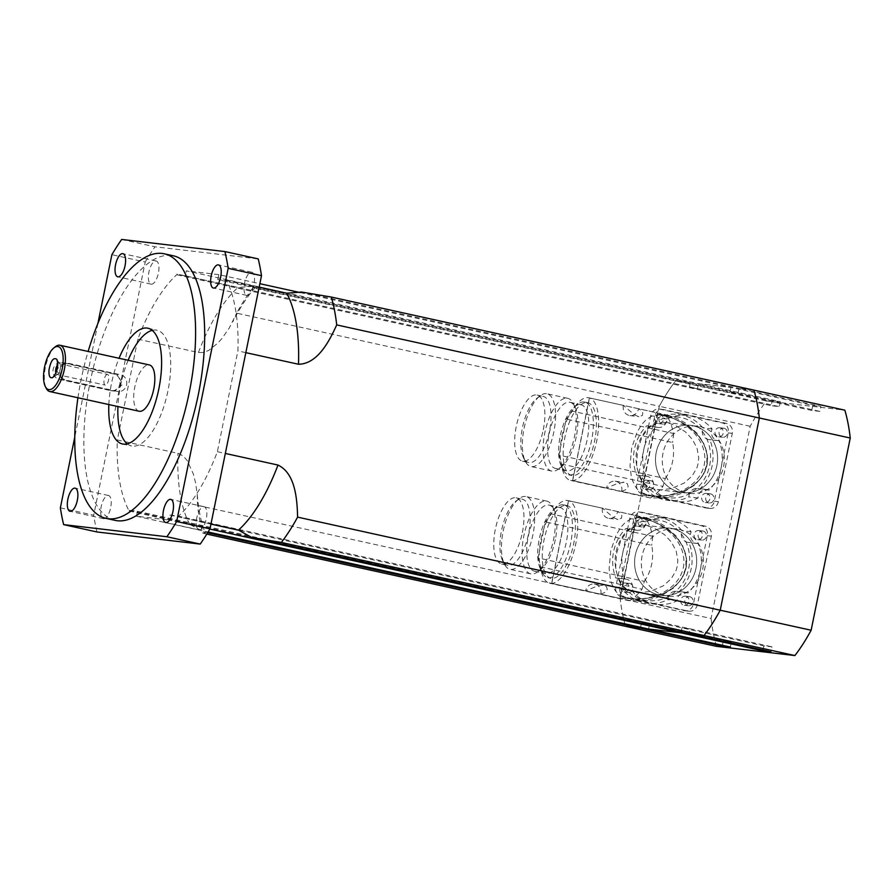 <?xml version="1.0" encoding="UTF-8"?>
<svg xmlns="http://www.w3.org/2000/svg" width="895" height="895" viewBox="0 0 895 895"><rect width="100%" height="100%" fill="white"/><g stroke="black" fill="none" stroke-linecap="round" stroke-linejoin="round"><path stroke-width="0.67" stroke-dasharray="4.47 3.36" d="M56.016 369.624L62.527 379.659L114.739 391.126L122.682 384.313L117.413 374.423L65.19 362.967L56.016 369.624M59.059 379.256L110.577 390.6A8.469 7.753 96.7 0 0 111.282 390.723A8.469 7.753 96.7 0 0 119.908 383.597A8.469 7.753 96.7 0 0 113.956 374.02L62.437 362.676A8.469 7.753 96.7 0 0 61.733 362.553A8.469 7.753 96.7 0 0 53.107 369.68A8.469 7.753 96.7 0 0 59.059 379.256L65.827 380.051A8.469 7.753 -83.3 0 1 59.864 370.474A8.469 7.753 -83.3 0 1 68.501 363.348A8.469 7.753 -83.3 0 1 69.195 363.471L120.713 374.815A8.469 7.753 -83.3 0 1 126.676 384.391A8.469 7.753 -83.3 0 1 118.039 391.518A8.469 7.753 -83.3 0 1 117.346 391.395L65.827 380.051A8.469 7.753 -83.3 0 1 59.864 370.474A8.469 7.753 -83.3 0 1 68.501 363.348A8.469 7.753 -83.3 0 1 69.195 363.471L120.713 374.815A8.469 7.753 -83.3 0 1 126.676 384.391A8.469 7.753 -83.3 0 1 118.039 391.518A8.469 7.753 -83.3 0 1 117.346 391.395L62.527 379.659M681.173 632.038L682.024 627.865L690.146 628.816L689.128 633.794L690.146 628.816L682.024 627.865L681.173 632.038M240.229 530.556L763.849 645.888L771.96 646.839L770.953 651.806M209.866 529.068L168.864 520.04L169.882 515.061L177.993 516.012L771.96 646.839M698.492 383.642L697.474 388.609L689.363 387.658L690.381 382.691L675.524 380.946A159.153 63.713 -77.6 0 0 659.279 406.263L620.168 598.475A159.153 63.713 -77.6 0 0 625.605 626.332A159.153 63.713 102.4 0 1 620.168 598.475L659.279 406.263L236.649 313.172A159.153 63.713 102.4 0 1 252.893 287.854L675.524 380.946L690.381 382.691L689.363 387.658L697.474 388.609L698.492 383.642L730.946 387.445L698.492 383.642L186.339 270.838L185.332 275.805L779.299 406.632L771.188 405.681L772.195 400.703L780.317 401.665L698.492 383.642M185.332 275.805L177.221 274.854L771.188 405.681M252.893 287.854L255.276 287.508L252.927 286.333L772.195 400.703M206.812 534.091L202.975 533.252A159.153 63.713 102.4 0 1 197.538 505.395L197.247 494.767L195.692 483.367L193.354 474.048L187.167 460.5L183.184 455.991L178.441 453.441L117.323 439.971A135.458 54.226 -77.6 0 0 129.171 511.034L129.316 510.307L137.427 511.258L649.58 624.05L648.562 629.028L649.58 624.05L641.469 623.099L649.58 624.05L731.394 642.073L723.283 641.122L722.433 645.295M640.619 627.283L641.469 623.099L640.619 627.283M177.993 516.012L177.848 516.751A135.458 54.226 -77.6 0 0 217.384 451.706L237.891 350.907A135.458 54.226 -77.6 0 0 226.043 279.833L225.898 280.571L217.776 279.62L729.928 392.424L730.946 387.445L729.928 392.424L738.039 393.375L729.928 392.424L811.754 410.447L819.865 411.398L820.872 406.419L739.057 388.396L738.039 393.375L739.057 388.396L301.604 292.05M753.903 390.142L739.057 388.396L753.903 390.142M217.776 279.62L218.794 274.642L259.874 283.693M300.116 292.553L812.761 405.469L811.754 410.447M177.221 274.854L177.367 274.127A135.458 54.226 -77.6 0 0 137.83 339.16L117.323 439.971M252.927 286.333L237.98 287.474L177.367 274.127M218.794 274.642L186.339 270.838M197.538 505.395L711.089 618.501L750.189 426.277A159.153 63.713 102.4 0 1 766.444 400.971L844.824 410.167M137.83 339.16L198.444 352.518L203.646 352.44L208.748 350.392L217.832 343.098L221.848 338.59L229.209 328.118L236.649 313.172M129.316 510.307L723.283 641.122M129.171 511.034L189.774 524.38L204.91 532.514L205.257 533.073L202.975 533.252M207.64 532.749L202.997 531.731M137.427 511.258L136.42 516.225L168.864 520.04M136.42 516.225L208.087 532.01M55.87 373.304A5.493 2.193 -77.6 0 0 56.866 374.457A5.493 2.193 -77.6 0 0 57.761 374.244A5.493 2.193 -77.6 0 0 60.189 369.579A5.493 2.193 -77.6 0 0 59.954 364.321A5.493 2.193 -77.6 0 0 59.227 363.739A5.493 2.193 -77.6 0 0 59.137 363.728A5.493 2.193 -77.6 0 0 57.839 364.377M107.478 374.378A5.493 2.193 -77.6 0 0 104.223 379.379A5.493 2.193 -77.6 0 0 105.207 385.107A5.493 2.193 -77.6 0 0 108.53 380.23A5.493 2.193 -77.6 0 0 107.568 374.39A5.493 2.193 -77.6 0 0 107.478 374.378M55.412 346.689A23.706 9.487 -77.6 0 0 45.6 366.357A23.706 9.487 -77.6 0 0 46.238 388.329M139.172 411.241A23.706 9.487 102.4 0 1 134.899 386.517A23.706 9.487 102.4 0 1 148.995 364.88M199.193 529.896A11.848 4.744 -77.6 0 0 206.242 519.078A11.848 4.744 -77.6 0 0 204.116 506.715A11.848 4.744 -77.6 0 0 196.922 517.254A11.848 4.744 -77.6 0 0 199.003 529.862A11.848 4.744 -77.6 0 0 199.193 529.896M151.289 284.196A11.848 4.744 -77.6 0 0 158.337 273.378A11.848 4.744 -77.6 0 0 156.211 261.016A11.848 4.744 -77.6 0 0 149.017 271.554A11.848 4.744 -77.6 0 0 151.098 284.162A11.848 4.744 -77.6 0 0 151.289 284.196M103.585 518.675A11.848 4.744 -77.6 0 0 110.633 507.868A11.848 4.744 -77.6 0 0 108.496 495.494A11.848 4.744 -77.6 0 0 101.314 506.044A11.848 4.744 -77.6 0 0 103.395 518.641A11.848 4.744 -77.6 0 0 103.585 518.675M246.897 295.406A11.848 4.744 -77.6 0 0 253.945 284.599A11.848 4.744 -77.6 0 0 251.819 272.225A11.848 4.744 -77.6 0 0 244.626 282.775A11.848 4.744 -77.6 0 0 246.718 295.372A11.848 4.744 -77.6 0 0 246.897 295.406M127.224 443.842A59.26 23.729 -77.6 0 0 131.52 445.967A59.26 23.729 -77.6 0 0 167.443 393.196A59.26 23.729 -77.6 0 0 157.017 330.221A59.26 23.729 -77.6 0 0 156.077 330.065A59.26 23.729 -77.6 0 0 152.228 330.344M128.13 360.271A59.26 23.729 -77.6 0 0 117.939 406.565M108.843 404.562A59.26 23.729 102.4 0 1 119.046 358.268M77.943 397.76A135.458 54.226 102.4 0 1 88.135 351.455M115.131 520.375A135.458 54.226 102.4 0 1 90.742 379.088A135.458 54.226 102.4 0 1 171.258 255.444A135.458 54.226 102.4 0 1 173.406 255.813M121.664 239.446L155.003 246.785L258.23 258.901M60.368 507.857L93.706 515.207L145.214 262.022L111.886 254.683M97.879 323.498L74.744 437.219M96.973 531.966A194.718 77.954 102.4 0 1 93.706 515.207M145.214 262.022A194.718 77.954 102.4 0 1 155.003 246.785M226.043 279.833L259.17 287.127M245.834 352.652L237.891 350.907M210.974 524.045L177.848 516.751M217.384 451.706L225.327 453.452M225.898 280.571L819.865 411.398M169.882 515.061L210.951 524.112M750.189 426.277L659.279 406.263A159.153 63.713 102.4 0 1 675.524 380.946L766.444 400.971M762.999 650.061L763.849 645.888M672.38 528.621A33.865 31.001 96.7 0 0 669.572 528.139A33.865 31.001 96.7 0 0 634.835 558.189A33.865 31.001 96.7 0 0 661.741 595.41A33.865 31.001 96.7 0 0 696.221 566.893A33.865 31.001 96.7 0 0 672.38 528.621A33.865 31.001 -83.3 0 1 696.209 566.927A33.865 31.001 -83.3 0 1 661.685 595.41A33.865 31.001 -83.3 0 1 634.835 558.167A33.865 31.001 -83.3 0 1 669.583 528.139A33.865 31.001 -83.3 0 1 672.38 528.621M679.137 529.404A33.865 31.001 -83.3 0 1 702.978 567.687A33.865 31.001 -83.3 0 1 668.498 596.204A33.865 31.001 -83.3 0 1 641.592 558.983A33.865 31.001 -83.3 0 1 676.34 528.934A33.865 31.001 -83.3 0 1 679.137 529.404M693.289 425.819A33.865 31.001 96.7 0 0 690.492 425.349A33.865 31.001 96.7 0 0 655.744 455.398A33.865 31.001 96.7 0 0 682.65 492.619A33.865 31.001 96.7 0 0 717.13 464.102A33.865 31.001 96.7 0 0 693.289 425.819A33.865 31.001 -83.3 0 1 717.13 464.125A33.865 31.001 -83.3 0 1 682.605 492.608A33.865 31.001 -83.3 0 1 655.755 455.365A33.865 31.001 -83.3 0 1 690.492 425.349A33.865 31.001 -83.3 0 1 693.289 425.819M700.058 426.613A33.865 31.001 -83.3 0 1 723.898 464.897A33.865 31.001 -83.3 0 1 689.407 493.413A33.865 31.001 -83.3 0 1 662.513 456.181A33.865 31.001 -83.3 0 1 697.25 426.143A33.865 31.001 -83.3 0 1 700.058 426.613M716.515 646.358A159.153 63.713 102.4 0 1 711.089 618.501M812.761 405.469L820.872 406.419M780.317 401.665L779.299 406.632M730.387 647.051L731.394 642.073M665.265 478.556A43.34 39.693 96.7 0 0 672.604 442.499L566.266 419.073L558.928 455.13L665.265 478.556L662.938 486.399L661.315 488.648L654.267 495.506L650.363 498.012L665.265 497.698L675.188 495.606L681.677 493.268L695.135 484.81L702.53 475.927L706.681 465.333L707.039 454.403L703.593 443.059L697.138 433.281L684.999 422.787L678.802 419.252L668.341 415.28L666.876 415.347L667.088 416.175L670.758 422.977L673.689 433.516L572.129 411.152A42.334 16.949 102.4 0 1 588.876 397.783A42.334 16.949 102.4 0 1 596.316 442.768A42.334 16.949 102.4 0 1 570.663 480.458A42.334 16.949 102.4 0 1 561.378 464.035A43.642 17.475 -77.6 0 0 558.928 455.13M566.266 419.073A43.642 17.475 -77.6 0 0 572.129 411.152M587.187 402.638A37.254 14.913 102.4 0 1 587.78 402.739A37.254 14.913 102.4 0 1 594.336 442.331A37.254 14.913 102.4 0 1 571.76 475.502A37.254 14.913 102.4 0 1 565.047 436.637A37.254 14.913 102.4 0 1 587.187 402.638M561.378 464.035L662.938 486.399M621.712 491.4A8.469 7.753 96.7 0 0 615.145 481.208A8.469 7.753 96.7 0 0 606.564 488.066L618.378 483.121L624.397 482.304L627.484 483.893L628.156 486.645L626.668 489.218L621.712 491.4L640.764 495.595L653.876 495.975C679.708 497.888 703.19 484.229 706.972 465.12C710.966 446.046 694.554 424.901 669.874 417.327L660.678 415.023L655.968 415L651.873 416.074L646.011 419.822L641.838 424.375L637.05 432.229L631.669 448.093L630.035 465.646L631.154 475.491L632.776 481.241L636.132 487.82L639.175 491.187L646.156 494.79L653.876 495.975M623.379 405.413A8.469 7.753 96.7 0 0 629.946 415.593A8.469 7.753 96.7 0 0 638.527 408.746L641.402 410.525L642.778 412.863L642.341 415.515L638.582 416.6L634.589 414.911L623.379 405.413L589.492 397.951L572.677 480.604L606.564 488.066M669.874 417.327L657.579 412.942L638.527 408.746M589.492 397.951A42.334 16.949 -77.6 0 0 589.369 397.906L657.579 412.931L640.764 495.595L572.543 480.604A42.334 16.949 -77.6 0 0 572.677 480.604M654.871 496.031L640.753 495.629L657.579 412.931L670.814 417.663C694.912 425.517 710.686 446.325 706.77 465.098C703.045 483.893 680.267 497.475 654.871 496.031C673.521 497.206 698.794 487.506 704.108 465.467C708.963 442.734 688.859 423.715 670.814 417.663M580.452 404.618A33.865 13.559 102.4 0 1 580.989 404.719A33.865 13.559 102.4 0 1 587.232 439.367A33.865 13.559 102.4 0 1 566.423 470.859A33.865 13.559 102.4 0 1 561.378 466.261A33.865 13.559 102.4 0 1 560.471 434.869A33.865 13.559 102.4 0 1 574.478 406.766A33.865 13.559 102.4 0 1 580.452 404.618M584.155 401.978A37.254 14.913 -77.6 0 0 577.588 404.327A37.254 14.913 -77.6 0 0 562.172 435.238A37.254 14.913 -77.6 0 0 563.168 469.774A37.254 14.913 -77.6 0 0 568.728 474.831A37.254 14.913 -77.6 0 0 591.304 441.66A37.254 14.913 -77.6 0 0 584.748 402.079A37.254 14.913 -77.6 0 0 584.155 401.978M576.212 436.95A33.865 13.559 102.4 0 1 561.926 466.384A33.865 13.559 102.4 0 1 555.415 468.432A33.865 13.559 102.4 0 1 549.306 433.102A33.865 13.559 102.4 0 1 569.444 402.202A33.865 13.559 102.4 0 1 569.981 402.291A33.865 13.559 102.4 0 1 575.026 406.889A33.865 13.559 102.4 0 1 576.212 436.95M567.083 398.219A37.254 14.913 102.4 0 1 567.676 398.309A37.254 14.913 102.4 0 1 573.236 403.365A37.254 14.913 102.4 0 1 574.232 437.901A37.254 14.913 102.4 0 1 558.816 468.812A37.254 14.913 102.4 0 1 551.656 471.072A37.254 14.913 102.4 0 1 544.943 432.218A37.254 14.913 102.4 0 1 567.083 398.219M546.386 393.655A37.254 14.913 -77.6 0 0 539.808 396.004A37.254 14.913 -77.6 0 0 524.403 426.926A37.254 14.913 -77.6 0 0 525.399 461.451A37.254 14.913 -77.6 0 0 530.948 466.508A37.254 14.913 -77.6 0 0 553.524 433.337A37.254 14.913 -77.6 0 0 546.979 393.755A37.254 14.913 -77.6 0 0 546.386 393.655M542.683 396.306A33.865 13.559 102.4 0 1 543.22 396.395A33.865 13.559 102.4 0 1 549.452 431.054A33.865 13.559 102.4 0 1 528.654 462.536A33.865 13.559 102.4 0 1 523.597 457.938A33.865 13.559 102.4 0 1 522.691 426.546A33.865 13.559 102.4 0 1 536.698 398.443A33.865 13.559 102.4 0 1 542.683 396.306M589.369 397.906L572.543 480.604M644.378 483.647A40.633 37.21 96.7 0 0 668.565 497.777A40.633 37.21 96.7 0 0 689.519 493.592A40.633 37.21 96.7 0 0 696.78 488.401A40.633 37.21 96.7 0 0 706.837 438.997A40.633 37.21 96.7 0 0 702.217 431.2A40.633 37.21 96.7 0 0 681.397 417.629A40.633 37.21 96.7 0 0 678.03 417.059A40.633 37.21 96.7 0 0 657.064 421.254A40.633 37.21 96.7 0 0 649.815 426.445A40.633 37.21 96.7 0 0 639.757 475.849A40.633 37.21 96.7 0 0 644.378 483.647A8.469 7.753 -83.3 0 1 643.695 486.958A43.34 39.693 96.7 0 0 668.241 500.473A43.34 39.693 96.7 0 0 688.859 496.904A8.469 7.753 -83.3 0 1 689.519 493.592A8.469 7.753 -83.3 0 1 696.78 488.401A8.469 7.753 -83.3 0 1 697.608 488.446A8.469 7.753 -83.3 0 1 699.812 489.084A43.34 39.693 96.7 0 0 709.858 439.658A8.469 7.753 -83.3 0 1 708.985 439.613A8.469 7.753 -83.3 0 1 706.837 438.997A8.469 7.753 -83.3 0 1 702.217 431.2A8.469 7.753 -83.3 0 1 702.899 427.888A43.34 39.693 96.7 0 0 678.343 414.374A43.34 39.693 96.7 0 0 657.735 417.943A8.469 7.753 -83.3 0 1 657.064 421.254A8.469 7.753 -83.3 0 1 649.815 426.445A8.469 7.753 -83.3 0 1 648.987 426.389A8.469 7.753 -83.3 0 1 646.783 425.763A43.34 39.693 96.7 0 0 636.725 475.189A8.469 7.753 -83.3 0 1 637.598 475.234A8.469 7.753 -83.3 0 1 639.757 475.849A8.469 7.753 -83.3 0 1 644.378 483.647M543.287 429.689A33.865 13.559 -77.6 0 0 537.056 395.031A33.865 13.559 -77.6 0 0 516.527 425.192A33.865 13.559 -77.6 0 0 522.479 461.171A33.865 13.559 -77.6 0 0 543.287 429.689M673.689 433.516L672.604 442.499M654.379 489.151L647.767 486.623L641.514 480.682L639.03 475.95L636.602 464.93L637.475 450.632L641.849 437.454L648.439 428.101L654.637 423.816L662.121 422.205L667.871 422.832L675.512 425.494L685.391 431.849L692.383 439.367L697.104 448.406L698.738 457.692L698.29 462.939L697.015 467.582L692.193 475.916L684.227 483.02L671.284 488.603L660.812 489.856L654.379 489.151M645.921 476.263A8.469 7.753 -83.3 0 1 646.794 476.319A8.469 7.753 -83.3 0 1 652.891 488.043A43.34 39.693 96.7 0 0 673.857 500.943A43.34 39.693 96.7 0 0 677.437 501.547A43.34 39.693 96.7 0 0 698.055 497.989A8.469 7.753 -83.3 0 1 706.804 489.531A8.469 7.753 -83.3 0 1 708.997 490.158A43.34 39.693 96.7 0 0 721.28 467.045A43.34 39.693 96.7 0 0 719.054 440.732A8.469 7.753 -83.3 0 1 718.182 440.687A8.469 7.753 -83.3 0 1 712.096 428.962A43.34 39.693 96.7 0 0 691.13 416.052A43.34 39.693 96.7 0 0 687.539 415.448A43.34 39.693 96.7 0 0 666.932 419.017A8.469 7.753 -83.3 0 1 658.183 427.474A8.469 7.753 -83.3 0 1 655.979 426.848A43.34 39.693 96.7 0 0 643.695 449.961A43.34 39.693 96.7 0 0 645.921 476.263L636.725 475.189M655.979 426.848L646.783 425.763M652.891 488.043L643.695 486.958M698.055 497.989L688.859 496.904M708.997 490.158L699.812 489.084M719.054 440.732L709.858 439.658M712.096 428.962L702.899 427.888M666.932 419.017L657.735 417.943M642.644 494.074L705.07 507.823A8.469 7.753 96.7 0 0 705.763 507.935A8.469 7.753 96.7 0 0 714.333 501.2L728.228 432.889A8.469 7.753 96.7 0 0 722.343 422.932L659.917 409.183A8.469 7.753 96.7 0 0 659.212 409.06A8.469 7.753 96.7 0 0 650.654 415.806L636.748 484.117A8.469 7.753 96.7 0 0 642.644 494.074L646.693 494.543A8.469 7.753 -83.3 0 1 640.809 484.587L654.704 416.276A8.469 7.753 -83.3 0 1 663.273 409.541A8.469 7.753 -83.3 0 1 663.967 409.653L726.393 423.402A8.469 7.753 -83.3 0 1 732.289 433.37L718.383 501.681A8.469 7.753 -83.3 0 1 709.824 508.416A8.469 7.753 -83.3 0 1 709.12 508.293L646.693 494.543M646.716 480.246A4.576 4.184 96.7 0 0 641.648 484.24A4.576 4.184 96.7 0 0 649.938 485.414A4.576 4.184 96.7 0 0 646.716 480.246M706.726 493.458A4.576 4.184 96.7 0 0 701.658 497.452A4.576 4.184 96.7 0 0 709.936 498.638A4.576 4.184 96.7 0 0 706.726 493.458M720.083 427.799A4.576 4.184 96.7 0 0 715.015 431.793A4.576 4.184 96.7 0 0 723.294 432.979A4.576 4.184 96.7 0 0 720.083 427.799M660.074 414.586A4.576 4.184 96.7 0 0 655.006 418.58A4.576 4.184 96.7 0 0 663.296 419.755A4.576 4.184 96.7 0 0 660.074 414.586M664.135 415.067A4.576 4.184 -83.3 0 1 662.692 424.085A4.576 4.184 -83.3 0 1 659.067 419.05A4.576 4.184 -83.3 0 1 664.135 415.067M724.133 428.28A4.576 4.184 -83.3 0 1 722.69 437.297A4.576 4.184 -83.3 0 1 719.065 432.263A4.576 4.184 -83.3 0 1 724.133 428.28M710.775 493.939A4.576 4.184 -83.3 0 1 709.332 502.956A4.576 4.184 -83.3 0 1 705.707 497.922A4.576 4.184 -83.3 0 1 710.775 493.939M650.777 480.727A4.576 4.184 -83.3 0 1 649.334 489.744A4.576 4.184 -83.3 0 1 645.709 484.71A4.576 4.184 -83.3 0 1 650.777 480.727M644.344 581.347A43.34 39.693 96.7 0 0 651.683 545.29L545.346 521.875L538.018 557.932L644.344 581.347L642.017 589.201L640.395 591.45L633.358 598.296L629.453 600.813L644.355 600.5L654.267 598.408L660.767 596.07L674.215 587.612L681.621 578.729L685.76 568.135L686.129 557.205L682.684 545.849L676.217 536.083L664.079 525.589L657.881 522.053L647.421 518.082L645.955 518.149L646.168 518.977L649.837 525.779L652.779 536.318L551.219 513.943A42.334 16.949 102.4 0 1 567.956 500.585A42.334 16.949 102.4 0 1 575.407 545.558A42.334 16.949 102.4 0 1 549.754 583.26A42.334 16.949 102.4 0 1 540.457 566.837A43.642 17.475 -77.6 0 0 538.018 557.932M545.346 521.875A43.642 17.475 -77.6 0 0 551.219 513.943M566.278 505.44A37.254 14.913 102.4 0 1 566.871 505.541A37.254 14.913 102.4 0 1 573.415 545.122A37.254 14.913 102.4 0 1 550.839 578.293A37.254 14.913 102.4 0 1 544.138 539.439A37.254 14.913 102.4 0 1 566.278 505.44M540.457 566.837L642.017 589.201M600.802 594.202A8.469 7.753 96.7 0 0 594.235 584.01A8.469 7.753 96.7 0 0 585.654 590.857L597.468 585.923L603.487 585.106L606.564 586.695L607.235 589.447L605.747 592.02L600.802 594.202L619.843 598.397L632.966 598.777C658.787 600.679 682.281 587.03 686.051 567.911C690.045 548.836 673.633 527.703 648.965 520.129L639.768 517.825L635.058 517.802L630.964 518.876L625.102 522.624L620.917 527.177L616.129 535.031L610.748 550.895L609.126 568.437L610.245 578.282L611.856 584.043L615.223 590.622L618.266 593.989L625.247 597.591L632.966 598.777M602.469 508.215A8.469 7.753 96.7 0 0 609.036 518.395A8.469 7.753 96.7 0 0 617.617 511.548L620.481 513.327L621.868 515.654L621.432 518.317L617.662 519.402L613.668 517.702L602.469 508.215L568.582 500.752L551.767 583.395L585.654 590.857M648.965 520.129L636.658 515.744L617.617 511.548M568.582 500.752A42.334 16.949 -77.6 0 0 568.448 500.708L636.658 515.733L619.843 598.397L551.622 583.406A42.334 16.949 -77.6 0 0 551.767 583.395M633.962 598.833L619.832 598.431L636.658 515.733L649.904 520.465C673.991 528.318 689.776 549.127 685.861 567.889C682.135 586.695 659.358 600.265 633.962 598.833C652.6 599.997 677.884 590.308 683.198 568.269C688.042 545.536 667.938 526.506 649.904 520.465M559.543 507.42A33.865 13.559 102.4 0 1 560.08 507.51A33.865 13.559 102.4 0 1 566.311 542.169A33.865 13.559 102.4 0 1 545.514 573.65A33.865 13.559 102.4 0 1 540.457 569.052A33.865 13.559 102.4 0 1 539.551 537.671A33.865 13.559 102.4 0 1 553.558 509.557A33.865 13.559 102.4 0 1 559.543 507.42M563.246 504.769A37.254 14.913 -77.6 0 0 556.668 507.129A37.254 14.913 -77.6 0 0 541.262 538.04A37.254 14.913 -77.6 0 0 542.258 572.576A37.254 14.913 -77.6 0 0 547.807 577.633A37.254 14.913 -77.6 0 0 570.383 544.462A37.254 14.913 -77.6 0 0 563.839 504.869A37.254 14.913 -77.6 0 0 563.246 504.769M555.303 539.741A33.865 13.559 102.4 0 1 541.016 569.175A33.865 13.559 102.4 0 1 534.494 571.223A33.865 13.559 102.4 0 1 528.397 535.904A33.865 13.559 102.4 0 1 548.523 504.993A33.865 13.559 102.4 0 1 549.06 505.082A33.865 13.559 102.4 0 1 554.117 509.68A33.865 13.559 102.4 0 1 555.303 539.741M546.174 501.01A37.254 14.913 102.4 0 1 546.767 501.111A37.254 14.913 102.4 0 1 552.316 506.167A37.254 14.913 102.4 0 1 553.311 540.703A37.254 14.913 102.4 0 1 537.906 571.614A37.254 14.913 102.4 0 1 530.735 573.863A37.254 14.913 102.4 0 1 524.022 535.009A37.254 14.913 102.4 0 1 546.174 501.01M525.466 496.456A37.254 14.913 -77.6 0 0 518.899 498.806A37.254 14.913 -77.6 0 0 503.482 529.728A37.254 14.913 -77.6 0 0 504.478 564.253A37.254 14.913 -77.6 0 0 510.038 569.309A37.254 14.913 -77.6 0 0 532.614 536.139A37.254 14.913 -77.6 0 0 526.059 496.557A37.254 14.913 -77.6 0 0 525.466 496.456M521.763 499.097A33.865 13.559 102.4 0 1 522.3 499.197A33.865 13.559 102.4 0 1 528.542 533.845A33.865 13.559 102.4 0 1 507.733 565.338A33.865 13.559 102.4 0 1 502.677 560.74A33.865 13.559 102.4 0 1 501.782 529.348A33.865 13.559 102.4 0 1 515.788 501.245A33.865 13.559 102.4 0 1 521.763 499.097M568.448 500.708L551.622 583.406M623.457 586.449A40.633 37.21 96.7 0 0 647.644 600.579A40.633 37.21 96.7 0 0 668.61 596.394A40.633 37.21 96.7 0 0 675.87 591.203A40.633 37.21 96.7 0 0 685.917 541.799A40.633 37.21 96.7 0 0 681.308 533.991A40.633 37.21 96.7 0 0 660.476 520.431A40.633 37.21 96.7 0 0 657.12 519.861A40.633 37.21 96.7 0 0 636.155 524.056A40.633 37.21 96.7 0 0 628.894 529.236A40.633 37.21 96.7 0 0 618.848 578.64A40.633 37.21 96.7 0 0 623.457 586.449A8.469 7.753 -83.3 0 1 622.775 589.76A43.34 39.693 96.7 0 0 647.331 603.275A43.34 39.693 96.7 0 0 667.938 599.706A8.469 7.753 -83.3 0 1 668.61 596.394A8.469 7.753 -83.3 0 1 675.87 591.203A8.469 7.753 -83.3 0 1 676.687 591.248A8.469 7.753 -83.3 0 1 678.891 591.875A43.34 39.693 96.7 0 0 688.949 542.459A8.469 7.753 -83.3 0 1 688.076 542.404A8.469 7.753 -83.3 0 1 685.917 541.799A8.469 7.753 -83.3 0 1 681.308 533.991A8.469 7.753 -83.3 0 1 681.99 530.679A43.34 39.693 96.7 0 0 657.433 517.176A43.34 39.693 96.7 0 0 636.815 520.733A8.469 7.753 -83.3 0 1 636.155 524.056A8.469 7.753 -83.3 0 1 628.894 529.236A8.469 7.753 -83.3 0 1 628.077 529.191A8.469 7.753 -83.3 0 1 625.874 528.565A43.34 39.693 96.7 0 0 615.816 577.991A8.469 7.753 -83.3 0 1 616.689 578.036A8.469 7.753 -83.3 0 1 618.848 578.64A8.469 7.753 -83.3 0 1 623.457 586.449M522.378 532.491A33.865 13.559 -77.6 0 0 516.135 497.833A33.865 13.559 -77.6 0 0 495.617 527.994A33.865 13.559 -77.6 0 0 501.569 563.973A33.865 13.559 -77.6 0 0 522.378 532.491M652.779 536.318L651.683 545.29M633.47 591.953L626.847 589.413L620.593 583.484L618.109 578.752L615.682 567.721L616.565 553.434L620.929 540.256L627.518 530.903L633.716 526.618L641.212 525.007L646.962 525.633L654.603 528.296L664.482 534.651L671.463 542.157L676.195 551.208L677.828 560.483L677.381 565.741L676.094 570.383L671.284 578.718L663.318 585.822L650.374 591.405L639.903 592.658L633.47 591.953M625.012 579.065A8.469 7.753 -83.3 0 1 625.885 579.11A8.469 7.753 -83.3 0 1 631.971 590.834A43.34 39.693 96.7 0 0 652.936 603.745A43.34 39.693 96.7 0 0 656.527 604.349A43.34 39.693 96.7 0 0 677.135 600.78A8.469 7.753 -83.3 0 1 685.883 592.333A8.469 7.753 -83.3 0 1 688.087 592.96A43.34 39.693 96.7 0 0 700.371 569.846A43.34 39.693 96.7 0 0 698.145 543.533A8.469 7.753 -83.3 0 1 697.272 543.489A8.469 7.753 -83.3 0 1 691.175 531.764A43.34 39.693 96.7 0 0 670.21 518.854A43.34 39.693 96.7 0 0 666.63 518.25A43.34 39.693 96.7 0 0 646.011 521.819A8.469 7.753 -83.3 0 1 637.262 530.276A8.469 7.753 -83.3 0 1 635.07 529.639A43.34 39.693 96.7 0 0 622.786 552.752A43.34 39.693 96.7 0 0 625.012 579.065L615.816 577.991M635.07 529.639L625.874 528.565M631.971 590.834L622.775 589.76M677.135 600.78L667.938 599.706M688.087 592.96L678.891 591.875M698.145 543.533L688.949 542.459M691.175 531.764L681.99 530.679M646.011 521.819L636.815 520.733M621.723 596.875L684.149 610.625A8.469 7.753 96.7 0 0 684.854 610.737A8.469 7.753 96.7 0 0 693.412 604.002L707.318 535.691A8.469 7.753 96.7 0 0 701.423 525.734L638.996 511.985A8.469 7.753 96.7 0 0 638.303 511.862A8.469 7.753 96.7 0 0 629.733 518.597L615.838 586.907A8.469 7.753 96.7 0 0 621.723 596.875L625.784 597.345A8.469 7.753 -83.3 0 1 619.888 587.388L633.794 519.078A8.469 7.753 -83.3 0 1 642.353 512.343A8.469 7.753 -83.3 0 1 643.057 512.455L705.484 526.204A8.469 7.753 -83.3 0 1 711.368 536.161L697.474 604.472A8.469 7.753 -83.3 0 1 688.915 611.218A8.469 7.753 -83.3 0 1 688.21 611.095L625.784 597.345M625.806 583.048A4.576 4.184 96.7 0 0 620.738 587.03A4.576 4.184 96.7 0 0 629.028 588.216A4.576 4.184 96.7 0 0 625.806 583.048M685.805 596.26A4.576 4.184 96.7 0 0 680.737 600.254A4.576 4.184 96.7 0 0 689.027 601.429A4.576 4.184 96.7 0 0 685.805 596.26M699.163 530.601A4.576 4.184 96.7 0 0 694.095 534.595A4.576 4.184 96.7 0 0 702.385 535.769A4.576 4.184 96.7 0 0 699.163 530.601M639.164 517.388A4.576 4.184 96.7 0 0 634.096 521.371A4.576 4.184 96.7 0 0 642.386 522.557A4.576 4.184 96.7 0 0 639.164 517.388M643.225 517.858A4.576 4.184 -83.3 0 1 641.782 526.875A4.576 4.184 -83.3 0 1 638.157 521.852A4.576 4.184 -83.3 0 1 643.225 517.858M703.224 531.082A4.576 4.184 -83.3 0 1 701.781 540.099A4.576 4.184 -83.3 0 1 698.156 535.065A4.576 4.184 -83.3 0 1 703.224 531.082M689.866 596.741A4.576 4.184 -83.3 0 1 688.423 605.758A4.576 4.184 -83.3 0 1 684.798 600.724A4.576 4.184 -83.3 0 1 689.866 596.741M629.867 583.518A4.576 4.184 -83.3 0 1 628.413 592.535A4.576 4.184 -83.3 0 1 624.799 587.512A4.576 4.184 -83.3 0 1 629.867 583.518M65.894 363.079L62.437 362.676M114.045 391.003L110.577 390.6M117.413 374.423L113.956 374.02M189.774 524.38A135.458 54.226 102.4 0 1 177.926 453.317M198.444 352.518A135.458 54.226 102.4 0 1 237.98 287.474M650.654 415.806L654.704 416.276M636.748 484.117L640.809 484.587M659.917 409.183L663.967 409.653M722.343 422.932L726.393 423.402M728.228 432.889L732.289 433.37M714.333 501.2L718.383 501.681M705.07 507.823L709.12 508.293M629.733 518.597L633.794 519.078M615.838 586.907L619.888 587.388M638.996 511.985L643.057 512.455M701.423 525.734L705.484 526.204M707.318 535.691L711.368 536.161M693.412 604.002L697.474 604.472M684.149 610.625L688.21 611.095M65.19 362.967L61.733 362.553M114.739 391.126L111.282 390.723M52.85 377.466L57.761 374.244M56.844 359.331L59.954 364.321M56.866 374.457L105.207 385.107M59.227 363.739L107.568 374.39M204.105 506.715L170.766 499.365M199.003 529.862L165.676 522.523M156.2 261.004L122.872 253.665M151.098 284.162L117.771 276.812M108.496 495.494L75.158 488.155M103.395 518.641L70.067 511.302M251.808 272.225L218.481 264.886M246.718 295.372L213.379 288.033M122.436 443.965L131.52 445.967M147.921 328.219L157.017 330.221M197.247 494.767C198.779 511.627 201.476 524.325 205.335 532.872M255.232 287.642C247.915 295.607 240.431 306.963 232.778 321.719M644.232 525.175L676.34 528.934M636.345 592.434L668.442 596.204M665.153 422.373L697.25 426.143M657.254 489.632L689.363 493.402M615.145 481.219L624.083 482.26M629.946 415.593L638.873 416.645M668.576 415.336L588.876 397.783M650.363 498.012L570.663 480.458M561.378 466.261L563.168 469.774M574.478 406.766L577.588 404.327M587.78 402.739L584.748 402.079M571.76 475.502L568.728 474.831M575.026 406.889L573.236 403.365M561.926 466.384L558.816 468.812M567.676 398.309L546.979 393.755M551.656 471.072L530.948 466.508M523.597 457.938L525.399 461.451M536.698 398.443L539.808 396.004M678.03 417.059L660.678 415.023M668.565 497.777L651.213 495.74M522.479 461.171L528.654 462.536M537.056 395.031L543.22 396.395M555.415 468.432L566.423 470.859M569.981 402.291L580.989 404.719M646.794 476.319L637.598 475.234M677.437 501.547L668.241 500.473M706.804 489.531L697.608 488.446M718.182 440.687L708.985 439.613M687.539 415.448L678.343 414.374M658.183 427.474L648.987 426.389M658.63 423.603L662.692 424.085M659.704 414.519L663.754 415M718.64 436.816L722.69 437.297M719.703 427.743L723.764 428.213M705.282 502.475L709.332 502.956M706.345 493.402L710.406 493.872M645.273 489.263L649.334 489.744M646.347 480.179L650.396 480.66M659.212 409.06L663.273 409.541M705.763 507.935L709.824 508.416M594.235 584.01L603.163 585.062M609.036 518.395L617.964 519.447M647.656 518.138L567.956 500.585M629.453 600.813L549.754 583.26M540.457 569.052L542.258 572.576M553.558 509.557L556.668 507.129M566.871 505.541L563.839 504.869M550.839 578.293L547.807 577.633M554.117 509.68L552.316 506.167M541.016 569.175L537.906 571.614M546.767 501.111L526.059 496.557M530.735 573.863L510.038 569.309M502.677 560.74L504.478 564.253M515.788 501.245L518.899 498.806M657.12 519.861L639.768 517.825M647.644 600.579L630.293 598.542M501.569 563.973L507.733 565.338M516.135 497.833L522.3 499.197M534.494 571.223L545.514 573.65M549.06 505.082L560.08 507.51M625.885 579.11L616.689 578.036M656.527 604.349L647.331 603.275M685.883 592.333L676.687 591.248M697.272 543.489L688.076 542.404M666.63 518.25L657.433 517.176M637.262 530.276L628.077 529.191M637.721 526.405L641.782 526.875M638.784 517.321L642.845 517.802M697.72 539.618L701.781 540.099M698.794 530.534L702.843 531.015M684.362 605.277L688.423 605.758M685.436 596.193L689.486 596.674M624.363 592.065L628.413 592.535M625.426 582.981L629.487 583.462M638.303 511.862L642.353 512.343M684.854 610.737L688.915 611.218"/><path stroke-width="1.34" d="M225.327 453.452L277.987 465.053C295.283 473.332 297.151 498.851 297.599 517.131A159.153 63.713 102.4 0 1 281.354 542.448L251.674 537.436L770.953 651.806L762.842 650.855L681.017 632.832L681.173 632.038L681.017 632.832L648.562 629.028L681.017 632.832L209.866 529.068M208.087 532.01L730.387 647.051L722.276 646.1L640.451 628.077L625.605 626.332L640.451 628.077L640.619 627.283L640.451 628.077L207.64 532.749M281.354 542.448L703.985 635.528L689.128 633.794L703.985 635.528A159.153 63.713 -77.6 0 0 720.229 610.222L759.34 417.999A159.153 63.713 -77.6 0 0 753.903 390.142L331.273 297.05A159.153 63.713 102.4 0 1 336.71 324.907C329.181 341.431 317.535 363.985 298.494 364.254L245.834 352.652M259.874 283.693L300.116 292.553M259.17 287.127L286.657 293.191L301.604 292.05L331.273 297.05M336.71 324.907L759.34 417.999L720.229 610.222A159.153 63.713 102.4 0 1 703.985 635.528L794.894 655.554L716.515 646.358L206.812 534.091M57.739 346.51A22.006 8.816 102.4 0 1 60.815 374.323A22.006 8.816 102.4 0 1 45.332 386.573A22.006 8.816 102.4 0 1 44.75 366.178A22.006 8.816 102.4 0 1 53.857 347.909A22.006 8.816 102.4 0 1 57.739 346.51M48.968 370.127C48.699 376.236 49.997 378.686 52.85 377.466C57.369 372.13 58.701 366.077 56.844 359.331C53.431 357.049 50.802 360.651 48.968 370.127M57.839 364.377A5.493 2.193 -77.6 0 0 55.647 370.228A5.493 2.193 -77.6 0 0 55.87 373.304M45.332 386.573L46.238 388.329A23.706 9.487 -77.6 0 0 49.773 391.551A23.706 9.487 -77.6 0 0 64.138 370.44A23.706 9.487 -77.6 0 0 59.965 345.257A23.706 9.487 -77.6 0 0 59.596 345.19A23.706 9.487 -77.6 0 0 55.412 346.689L53.857 347.909M148.995 364.88A23.706 9.487 102.4 0 1 149.364 364.947A23.706 9.487 102.4 0 1 153.537 390.13A23.706 9.487 102.4 0 1 139.172 411.241L49.773 391.551M165.866 522.546A11.848 4.744 102.4 0 1 165.665 522.523A11.848 4.744 102.4 0 1 163.539 510.15A11.848 4.744 102.4 0 1 170.587 499.343A11.848 4.744 102.4 0 1 170.777 499.365A11.848 4.744 102.4 0 1 172.903 511.727A11.848 4.744 102.4 0 1 165.866 522.546M117.961 276.846A11.848 4.744 102.4 0 1 117.76 276.812A11.848 4.744 102.4 0 1 115.634 264.45A11.848 4.744 102.4 0 1 122.682 253.632A11.848 4.744 102.4 0 1 122.872 253.665A11.848 4.744 102.4 0 1 124.998 266.028A11.848 4.744 102.4 0 1 117.961 276.846M70.246 511.336A11.848 4.744 102.4 0 1 70.056 511.302A11.848 4.744 102.4 0 1 67.93 498.929A11.848 4.744 102.4 0 1 74.967 488.122A11.848 4.744 102.4 0 1 75.158 488.155A11.848 4.744 102.4 0 1 77.294 500.518A11.848 4.744 102.4 0 1 70.246 511.336M213.569 288.067A11.848 4.744 102.4 0 1 213.379 288.033A11.848 4.744 102.4 0 1 211.242 275.671A11.848 4.744 102.4 0 1 218.29 264.853A11.848 4.744 102.4 0 1 218.481 264.886A11.848 4.744 102.4 0 1 220.617 277.249A11.848 4.744 102.4 0 1 213.569 288.067M152.228 330.344A59.26 23.729 -77.6 0 0 128.13 360.271M117.939 406.565A59.26 23.729 -77.6 0 0 127.224 443.842M119.046 358.268A59.26 23.729 102.4 0 1 146.981 328.062A59.26 23.729 102.4 0 1 147.921 328.219A59.26 23.729 102.4 0 1 158.348 391.193A59.26 23.729 102.4 0 1 122.436 443.965A59.26 23.729 102.4 0 1 108.843 404.562M88.135 351.455A135.458 54.226 102.4 0 1 162.163 253.442A135.458 54.226 102.4 0 1 164.311 253.811A135.458 54.226 102.4 0 1 188.14 397.76A135.458 54.226 102.4 0 1 106.046 518.373A135.458 54.226 102.4 0 1 77.943 397.76M164.311 253.811L173.406 255.813A135.458 54.226 102.4 0 1 197.224 399.763A135.458 54.226 102.4 0 1 115.131 520.375L106.046 518.373M209.989 528.844L176.662 521.505L228.169 268.332L261.497 275.671L209.989 528.844A194.718 77.954 102.4 0 1 200.212 544.082L96.973 531.966L63.646 524.627L166.873 536.743L200.212 544.082M261.497 275.671A194.718 77.954 102.4 0 0 258.23 258.901L224.902 251.562L121.664 239.446A194.718 77.954 102.4 0 0 111.886 254.683L97.879 323.498M74.744 437.219L60.368 507.857A194.718 77.954 102.4 0 0 63.646 524.627M224.902 251.562A194.718 77.954 102.4 0 1 228.169 268.332M176.662 521.505A194.718 77.954 102.4 0 1 166.873 536.743M251.674 537.436L238.45 530.097L210.974 524.045M850.25 438.024A159.153 63.713 102.4 0 0 844.824 410.167L753.903 390.142A159.153 63.713 102.4 0 1 759.34 417.999L850.25 438.024L811.138 630.237L297.599 517.131M210.951 524.112L240.229 530.556M811.138 630.237A159.153 63.713 102.4 0 1 794.894 655.554M762.842 650.855L762.999 650.061M722.433 645.295L722.276 646.1M286.657 293.191A135.458 54.226 102.4 0 1 298.494 364.254M277.987 465.053A135.458 54.226 102.4 0 1 238.45 530.097M149.364 364.947L59.965 345.257"/></g></svg>
